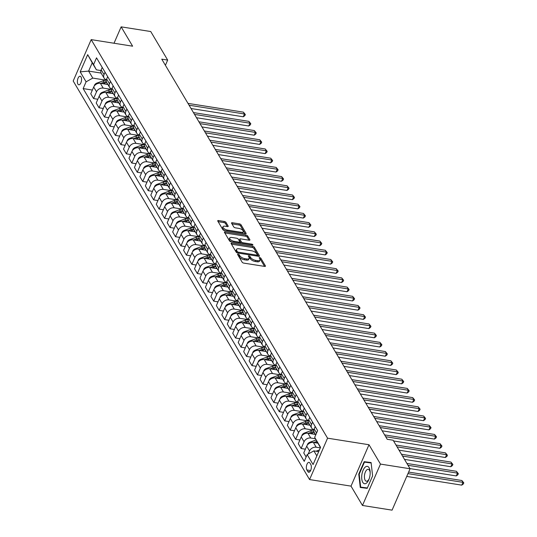 <?xml version="1.0" encoding="UTF-8"?>
<svg xmlns="http://www.w3.org/2000/svg" width="537" height="537" viewBox="0 0 537 537"><rect width="100%" height="100%" fill="white"/><g stroke="black" fill="none" stroke-linecap="round" stroke-linejoin="round"><path stroke-width="0.81" d="M238.119 254.135A0.926 0.403 23.5 0 0 237.562 254.27A0.926 0.403 23.5 0 0 237.602 254.511L242.16 262.197A1.329 0.571 23.5 0 0 243.751 263.103L264.667 266.412A1.329 0.571 23.5 0 0 265.453 266.224A1.329 0.571 23.5 0 0 265.399 265.875L260.841 258.196A0.926 0.403 23.5 0 0 259.727 257.559A0.926 0.403 23.5 0 0 259.176 257.693A0.926 0.403 23.5 0 0 259.217 257.935L259.807 258.928A4.249 1.833 23.5 0 1 259.982 260.036A4.249 1.833 23.5 0 1 257.458 260.653L255.713 260.378A4.249 1.833 23.5 0 1 250.625 257.478L250.034 256.485A0.926 0.403 23.5 0 0 248.92 255.847A0.926 0.403 23.5 0 0 248.369 255.981A0.926 0.403 23.5 0 0 248.409 256.223L249 257.216A4.249 1.833 23.5 0 1 249.175 258.324A4.249 1.833 23.5 0 1 246.651 258.941L244.912 258.666A4.249 1.833 23.5 0 1 239.817 255.766L239.227 254.773A0.926 0.403 23.5 0 0 238.119 254.135M77.905 84.101A4.33 2.007 -81 0 0 78.785 84.799A4.33 2.007 -81 0 0 81.208 81.906A4.33 2.007 -81 0 0 81.02 76.945A4.33 2.007 -81 0 0 80.141 76.247A4.33 2.007 -81 0 0 77.717 79.147A4.33 2.007 -81 0 0 77.905 84.101M225.97 222.385A1.329 0.571 23.5 0 0 224.379 221.479L218.512 220.546A1.329 0.571 23.5 0 0 217.72 220.741A1.329 0.571 23.5 0 0 217.78 221.083L222.842 229.621A1.329 0.571 23.5 0 0 224.432 230.527L245.342 233.837A1.329 0.571 23.5 0 0 246.134 233.642A1.329 0.571 23.5 0 0 246.08 233.3L241.019 224.768A1.329 0.571 23.5 0 0 239.428 223.862L232.34 222.734A1.329 0.571 23.5 0 0 231.548 222.929A1.329 0.571 23.5 0 0 231.608 223.278L233.77 226.929A1.329 0.571 23.5 0 0 235.36 227.836L238.878 228.393A3.551 1.537 23.5 0 1 242.16 229.802A3.551 1.537 23.5 0 1 243.281 231.742A3.551 1.537 23.5 0 1 241.173 232.259L227.399 230.078A3.551 1.537 23.5 0 1 224.117 228.668A3.551 1.537 23.5 0 1 222.996 226.728A3.551 1.537 23.5 0 1 225.11 226.211L227.399 226.574A1.329 0.571 23.5 0 0 228.191 226.379A1.329 0.571 23.5 0 0 228.138 226.037L225.97 222.385L225.486 223.499A1.329 0.571 23.5 0 0 223.895 222.593L218.129 221.68M132.619 46.189L121.147 26.85L150.743 31.535L167.672 60.084L161.758 59.151L387.217 439.286L393.131 440.219L410.067 468.767L380.471 464.082L369 444.743L327.57 438.179L91.189 39.624L132.619 46.189M231.85 243.033A1.329 0.571 23.5 0 0 231.058 243.227A1.329 0.571 23.5 0 0 231.118 243.576L236.179 252.108A1.329 0.571 23.5 0 0 237.77 253.014L258.68 256.33A1.329 0.571 23.5 0 0 259.472 256.136A1.329 0.571 23.5 0 0 259.418 255.787L254.357 247.255A1.329 0.571 23.5 0 0 252.766 246.349L231.85 243.033L231.407 244.06M229.507 240.865L224.446 232.333A1.329 0.571 23.5 0 1 224.392 231.984A1.329 0.571 23.5 0 1 225.178 231.789L246.094 235.105A1.329 0.571 23.5 0 1 247.685 236.012L249.853 239.663A1.329 0.571 23.5 0 1 249.906 240.005A1.329 0.571 23.5 0 1 249.121 240.2L240.636 238.858A1.329 0.571 23.5 0 0 239.851 239.052A1.329 0.571 23.5 0 0 239.905 239.395L241.341 241.818A1.329 0.571 23.5 0 0 242.932 242.731L251.759 244.127A0.926 0.403 23.5 0 1 252.618 244.496A0.926 0.403 23.5 0 1 252.914 245A0.926 0.403 23.5 0 1 252.363 245.141L231.098 241.771A1.329 0.571 23.5 0 1 229.507 240.865M310.842 464.633L309.883 463.015A4.195 1.94 -81 0 0 309.03 462.344A4.195 1.94 -81 0 0 306.681 465.143A4.195 1.94 -81 0 0 306.862 469.949L307.829 471.567A4.195 1.94 -81 0 0 308.674 472.245A4.195 1.94 -81 0 0 311.024 469.439A4.195 1.94 -81 0 0 310.842 464.633M327.57 438.179L309.574 479.561L73.193 81.006L91.189 39.624M320.441 447.61L314.669 437.366L317.615 430.6L96.526 57.828L93.579 64.594L96.371 69.817L92.223 62.822L88.618 71.099L92.773 78.093L105.896 80.174M314.669 437.366L320.569 447.314L313.078 464.539L307.184 454.591L313.863 450.865L318.689 451.63M92.371 90.048L83.148 88.585L304.237 461.357L307.184 454.591M83.148 88.585L86.095 81.819L80.194 71.871L87.685 54.653L93.579 64.594M369 444.743L351.01 486.126L362.475 505.465L380.471 464.082M362.475 505.465L392.07 510.15L410.067 468.767M121.147 26.85L114.019 43.242M351.01 486.126L309.574 479.561M165.403 65.299L167.672 60.084M313.863 450.865L316.843 455.886M101.131 73.079L88.618 71.099L80.194 71.871M97.835 99.258L93.586 98.58L90.746 93.794L93.686 87.028A5.41 4.189 -30.7 0 1 100.365 83.302L107.89 84.497M93.586 98.58L96.526 91.814A5.41 4.189 -30.7 0 1 103.205 88.095L111.354 89.384M103.299 108.467L99.043 107.789L96.204 103.003L99.15 96.237A5.41 4.189 -30.7 0 1 105.829 92.512L113.354 93.706M99.043 107.789L101.99 101.023A5.41 4.189 -30.7 0 1 108.669 97.304L116.818 98.593M108.756 117.67L104.507 116.999L101.668 112.213L104.608 105.447A5.41 4.189 -30.7 0 1 111.287 101.721L118.811 102.916M104.507 116.999L107.447 110.233A5.41 4.189 -30.7 0 1 114.126 106.507L122.282 107.803M114.22 126.88L109.971 126.208L107.132 121.422L110.072 114.656A5.41 4.189 -30.7 0 1 116.751 110.931L124.275 112.119M109.971 126.208L112.911 119.442A5.41 4.189 -30.7 0 1 119.59 115.717L127.739 117.012M119.684 136.089L115.428 135.418L112.589 130.625L115.536 123.859A5.41 4.189 -30.7 0 1 122.214 120.14L129.739 121.328M115.428 135.418L118.375 128.652A5.41 4.189 -30.7 0 1 125.054 124.926L133.203 126.222M125.141 145.299L120.892 144.628L118.053 139.835L120.993 133.069A5.41 4.189 -30.7 0 1 127.672 129.35L135.196 130.538M120.892 144.628L123.832 137.861A5.41 4.189 -30.7 0 1 130.511 134.136L138.667 135.425M130.605 154.508L126.356 153.837L123.517 149.044L126.457 142.278A5.41 4.189 -30.7 0 1 133.136 138.559L140.66 139.748M126.356 153.837L129.296 147.071A5.41 4.189 -30.7 0 1 135.975 143.345L144.124 144.634M136.069 163.718L131.813 163.047L128.974 158.254L131.921 151.488A5.41 4.189 -30.7 0 1 138.6 147.762L146.118 148.957M131.813 163.047L134.76 156.28A5.41 4.189 -30.7 0 1 141.439 152.555L149.588 153.844M141.526 172.927L137.277 172.249L134.438 167.463L137.378 160.697A5.41 4.189 -30.7 0 1 144.057 156.972L151.582 158.167M137.277 172.249L140.217 165.483A5.41 4.189 -30.7 0 1 146.896 161.765L155.052 163.053M146.99 182.137L142.741 181.459L139.902 176.673L142.842 169.907A5.41 4.189 -30.7 0 1 149.521 166.181L157.046 167.376M142.741 181.459L145.681 174.693A5.41 4.189 -30.7 0 1 152.36 170.974L160.509 172.263M152.454 191.34L148.199 190.669L145.359 185.883L148.299 179.116A5.41 4.189 -30.7 0 1 154.985 175.391L162.503 176.586M148.199 190.669L151.145 183.902A5.41 4.189 -30.7 0 1 157.824 180.177L165.973 181.472M157.912 200.549L153.663 199.878L150.823 195.092L153.763 188.326A5.41 4.189 -30.7 0 1 160.442 184.6L167.967 185.789M153.663 199.878L156.603 193.112A5.41 4.189 -30.7 0 1 163.282 189.386L171.437 190.682M163.376 209.759L159.127 209.088L156.287 204.302L159.227 197.535A5.41 4.189 -30.7 0 1 165.906 193.81L173.431 194.998M159.127 209.088L162.067 202.321A5.41 4.189 -30.7 0 1 168.746 198.596L176.895 199.892M168.84 218.968L164.584 218.297L161.744 213.504L164.684 206.738A5.41 4.189 -30.7 0 1 171.37 203.02L178.888 204.208M164.584 218.297L167.531 211.531A5.41 4.189 -30.7 0 1 174.21 207.806L182.358 209.094M174.297 228.178L170.048 227.507L167.208 222.714L170.148 215.948A5.41 4.189 -30.7 0 1 176.827 212.229L184.352 213.417M170.048 227.507L172.988 220.741A5.41 4.189 -30.7 0 1 179.667 217.015L187.822 218.304M179.761 237.388L175.512 236.716L172.672 231.924L175.612 225.157A5.41 4.189 -30.7 0 1 182.291 221.432L189.816 222.627M175.512 236.716L178.452 229.95A5.41 4.189 -30.7 0 1 185.131 226.225L193.28 227.513M185.225 246.597L180.969 245.919L178.13 241.133L181.07 234.367A5.41 4.189 -30.7 0 1 187.755 230.642L195.273 231.836M180.969 245.919L183.916 239.153A5.41 4.189 -30.7 0 1 190.595 235.434L198.744 236.723M190.682 255.807L186.433 255.129L183.594 250.343L186.534 243.576A5.41 4.189 -30.7 0 1 193.213 239.851L200.737 241.046M186.433 255.129L189.373 248.363A5.41 4.189 -30.7 0 1 196.052 244.644L204.208 245.933M196.146 265.016L191.897 264.338L189.051 259.552L191.998 252.786A5.41 4.189 -30.7 0 1 198.677 249.061L206.201 250.255M191.897 264.338L194.837 257.572A5.41 4.189 -30.7 0 1 201.516 253.847L209.665 255.142M201.61 274.219L197.354 273.548L194.515 268.762L197.455 261.996A5.41 4.189 -30.7 0 1 204.141 258.27L211.659 259.465M197.354 273.548L200.301 266.782A5.41 4.189 -30.7 0 1 206.98 263.056L215.129 264.352M207.067 283.429L202.818 282.757L199.979 277.971L202.919 271.205A5.41 4.189 -30.7 0 1 209.598 267.48L217.123 268.668M202.818 282.757L205.758 275.991A5.41 4.189 -30.7 0 1 212.437 272.266L220.593 273.561M212.531 292.638L208.282 291.967L205.436 287.174L208.383 280.408A5.41 4.189 -30.7 0 1 215.062 276.689L222.587 277.877M208.282 291.967L211.222 285.201A5.41 4.189 -30.7 0 1 217.901 281.475L226.05 282.764M217.995 301.848L213.739 301.176L210.9 296.384L213.84 289.618A5.41 4.189 -30.7 0 1 220.526 285.899L228.044 287.087M213.739 301.176L216.686 294.41A5.41 4.189 -30.7 0 1 223.365 290.685L231.514 291.974M223.452 311.057L219.203 310.386L216.364 305.593L219.304 298.827A5.41 4.189 -30.7 0 1 225.983 295.108L233.508 296.296M219.203 310.386L222.143 303.62A5.41 4.189 -30.7 0 1 228.822 299.894L236.978 301.183M228.916 320.267L224.667 319.596L221.821 314.803L224.768 308.037A5.41 4.189 -30.7 0 1 231.447 304.311L238.972 305.506M224.667 319.596L227.607 312.829A5.41 4.189 -30.7 0 1 234.286 309.104L242.435 310.393M234.374 329.476L230.125 328.798L227.285 324.012L230.225 317.246A5.41 4.189 -30.7 0 1 236.911 313.521L244.429 314.716M230.125 328.798L233.071 322.032A5.41 4.189 -30.7 0 1 239.75 318.313L247.899 319.602M239.838 338.686L235.589 338.008L232.749 333.222L235.689 326.456A5.41 4.189 -30.7 0 1 242.368 322.73L249.893 323.925M235.589 338.008L238.529 331.242A5.41 4.189 -30.7 0 1 245.208 327.523L253.363 328.812M245.302 347.889L241.053 347.217L238.206 342.431L241.153 335.665A5.41 4.189 -30.7 0 1 247.832 331.94L255.357 333.135M241.053 347.217L243.993 340.451A5.41 4.189 -30.7 0 1 250.672 336.726L258.821 338.021M250.759 357.098L246.51 356.427L243.67 351.641L246.611 344.875A5.41 4.189 -30.7 0 1 253.296 341.149L260.814 342.338M246.51 356.427L249.45 349.661A5.41 4.189 -30.7 0 1 256.136 345.935L264.285 347.231M256.223 366.308L251.974 365.637L249.134 360.851L252.075 354.084A5.41 4.189 -30.7 0 1 258.753 350.359L266.278 351.547M251.974 365.637L254.914 358.87A5.41 4.189 -30.7 0 1 261.593 355.145L269.749 356.44M261.687 375.517L257.438 374.846L254.592 370.053L257.538 363.287A5.41 4.189 -30.7 0 1 264.217 359.568L271.742 360.757M257.438 374.846L260.378 368.08A5.41 4.189 -30.7 0 1 267.057 364.354L275.206 365.643M267.144 384.727L262.895 384.056L260.056 379.263L262.996 372.497A5.41 4.189 -30.7 0 1 269.681 368.778L277.199 369.966M262.895 384.056L265.835 377.289A5.41 4.189 -30.7 0 1 272.521 373.564L280.67 374.853M272.608 393.936L268.359 393.265L265.52 388.473L268.46 381.706A5.41 4.189 -30.7 0 1 275.139 377.981L282.663 379.176M268.359 393.265L271.299 386.499A5.41 4.189 -30.7 0 1 277.978 382.774L286.134 384.062M278.072 403.146L273.823 402.468L270.977 397.682L273.924 390.916A5.41 4.189 -30.7 0 1 280.603 387.19L288.127 388.385M273.823 402.468L276.763 395.702A5.41 4.189 -30.7 0 1 283.442 391.983L291.591 393.272M283.529 412.356L279.28 411.678L276.441 406.892L279.381 400.125A5.41 4.189 -30.7 0 1 286.067 396.4L293.585 397.595M279.28 411.678L282.22 404.911A5.41 4.189 -30.7 0 1 288.906 401.193L297.055 402.482M288.993 421.565L284.744 420.887L281.905 416.101L284.845 409.335A5.41 4.189 -30.7 0 1 291.524 405.61L299.049 406.804M284.744 420.887L287.684 414.121A5.41 4.189 -30.7 0 1 294.363 410.396L302.519 411.691M294.457 430.768L290.202 430.097L287.362 425.311L290.309 418.545A5.41 4.189 -30.7 0 1 296.988 414.819L304.513 416.014M290.202 430.097L293.148 423.331A5.41 4.189 -30.7 0 1 299.827 419.605L307.976 420.901M299.915 439.978L295.665 439.306L292.826 434.52L295.766 427.754A5.41 4.189 -30.7 0 1 302.452 424.029L309.97 425.217M295.665 439.306L298.606 432.54A5.41 4.189 -30.7 0 1 305.291 428.815L313.44 430.11M305.378 449.187L301.129 448.516L298.29 443.723L301.23 436.957A5.41 4.189 -30.7 0 1 307.909 433.238L315.434 434.426M301.129 448.516L304.07 441.75A5.41 4.189 -30.7 0 1 310.748 438.024L315.42 438.763M306.144 456.974L303.747 452.933L306.694 446.166A5.41 4.189 -30.7 0 1 313.373 442.448L317.79 443.146M308.198 454.02L309.534 450.959A5.41 4.189 -30.7 0 1 316.212 447.234L320.32 447.885M100.922 70.542L96.371 69.817M310.393 433.627L311.97 433.057A10.344 8.008 -30.7 0 1 314.266 432.46A5.41 4.189 -30.7 0 1 314.179 428.949L315.219 426.559M313.93 429.667A5.41 4.189 -30.7 0 1 311.641 428.036A5.41 4.189 -30.7 0 1 311.561 424.525L312.594 422.142M304.935 424.425L306.506 423.847A10.344 8.008 -30.7 0 1 308.809 423.25A5.41 4.189 -30.7 0 1 308.721 419.739L309.755 417.35M308.473 420.458A5.41 4.189 -30.7 0 1 306.177 418.826A5.41 4.189 -30.7 0 1 306.097 415.316L307.137 412.933M306.177 418.826L303.338 414.04A5.41 4.189 -30.7 0 1 303.257 410.53L304.291 408.147M303.009 411.248A5.41 4.189 -30.7 0 1 300.72 409.617A5.41 4.189 -30.7 0 1 300.633 406.106L301.673 403.723M294.007 406.006L295.585 405.435A10.344 8.008 -30.7 0 1 297.881 404.838A5.41 4.189 -30.7 0 1 297.793 401.32L298.834 398.937M297.545 402.038A5.41 4.189 -30.7 0 1 295.256 400.407A5.41 4.189 -30.7 0 1 295.175 396.897L296.209 394.514M288.55 396.796L290.121 396.225A10.344 8.008 -30.7 0 1 292.423 395.628A5.41 4.189 -30.7 0 1 292.336 392.111L293.37 389.728M292.088 392.829A5.41 4.189 -30.7 0 1 289.792 391.198A5.41 4.189 -30.7 0 1 289.712 387.687L290.752 385.304M283.086 387.586L284.657 387.016A10.344 8.008 -30.7 0 1 286.959 386.418A5.41 4.189 -30.7 0 1 286.872 382.901L287.906 380.518M286.624 383.619A5.41 4.189 -30.7 0 1 284.335 381.988A5.41 4.189 -30.7 0 1 284.248 378.484L285.288 376.095M277.629 378.377L279.2 377.806A10.344 8.008 -30.7 0 1 281.495 377.209A5.41 4.189 -30.7 0 1 281.408 373.692L282.449 371.309M281.16 374.41A5.41 4.189 -30.7 0 1 278.871 372.785A5.41 4.189 -30.7 0 1 278.79 369.275L279.824 366.892M278.871 372.785L276.031 367.993A5.41 4.189 -30.7 0 1 275.951 364.482L276.985 362.099M275.703 365.2A5.41 4.189 -30.7 0 1 273.407 363.576A5.41 4.189 -30.7 0 1 273.326 360.065L274.367 357.682M266.701 359.958L268.272 359.387A10.344 8.008 -30.7 0 1 270.574 358.79A5.41 4.189 -30.7 0 1 270.487 355.272L271.521 352.89M270.239 355.991A5.41 4.189 -30.7 0 1 267.95 354.366A5.41 4.189 -30.7 0 1 267.862 350.856L268.903 348.473M261.244 350.748L262.815 350.178A10.344 8.008 -30.7 0 1 265.11 349.58A5.41 4.189 -30.7 0 1 265.023 346.07L266.063 343.68M264.775 346.788A5.41 4.189 -30.7 0 1 262.486 345.157A5.41 4.189 -30.7 0 1 262.405 341.646L263.439 339.263M262.486 345.157L259.646 340.371A5.41 4.189 -30.7 0 1 259.566 336.86L260.599 334.477M259.317 337.578A5.41 4.189 -30.7 0 1 257.022 335.947A5.41 4.189 -30.7 0 1 256.941 332.437L257.982 330.054M257.022 335.947L254.182 331.161A5.41 4.189 -30.7 0 1 254.102 327.651L255.135 325.268M253.853 328.369A5.41 4.189 -30.7 0 1 251.564 326.738A5.41 4.189 -30.7 0 1 251.477 323.227L252.518 320.844M244.859 323.126L246.429 322.556A10.344 8.008 -30.7 0 1 248.725 321.958A5.41 4.189 -30.7 0 1 248.638 318.441L249.678 316.058M248.389 319.159A5.41 4.189 -30.7 0 1 246.1 317.528A5.41 4.189 -30.7 0 1 246.02 314.017L247.054 311.635M239.395 313.917L240.965 313.346A10.344 8.008 -30.7 0 1 243.268 312.749A5.41 4.189 -30.7 0 1 243.18 309.231L244.214 306.849M242.932 309.95A5.41 4.189 -30.7 0 1 240.636 308.319A5.41 4.189 -30.7 0 1 240.556 304.815L241.596 302.425M233.931 304.707L235.501 304.137A10.344 8.008 -30.7 0 1 237.804 303.539A5.41 4.189 -30.7 0 1 237.716 300.022L238.75 297.639M237.468 300.74A5.41 4.189 -30.7 0 1 235.179 299.109A5.41 4.189 -30.7 0 1 235.099 295.605L236.132 293.222M235.179 299.109L232.34 294.323A5.41 4.189 -30.7 0 1 232.252 290.812L233.293 288.429M232.004 291.531A5.41 4.189 -30.7 0 1 229.715 289.906A5.41 4.189 -30.7 0 1 229.635 286.396L230.668 284.013M223.009 286.288L224.58 285.718A10.344 8.008 -30.7 0 1 226.882 285.12A5.41 4.189 -30.7 0 1 226.795 281.603L227.829 279.22M226.547 282.321A5.41 4.189 -30.7 0 1 224.251 280.697A5.41 4.189 -30.7 0 1 224.171 277.186L225.211 274.803M217.545 277.079L219.116 276.508A10.344 8.008 -30.7 0 1 221.419 275.911A5.41 4.189 -30.7 0 1 221.331 272.4L222.372 270.01M221.083 273.118A5.41 4.189 -30.7 0 1 218.794 271.487A5.41 4.189 -30.7 0 1 218.713 267.976L219.747 265.593M212.088 267.876L213.659 267.298A10.344 8.008 -30.7 0 1 215.955 266.701A5.41 4.189 -30.7 0 1 215.867 263.19L216.908 260.807M215.619 263.909A5.41 4.189 -30.7 0 1 213.33 262.278A5.41 4.189 -30.7 0 1 213.249 258.767L214.283 256.384M206.624 258.666L208.195 258.096A10.344 8.008 -30.7 0 1 210.497 257.498A5.41 4.189 -30.7 0 1 210.41 253.981L211.444 251.598M210.162 254.699A5.41 4.189 -30.7 0 1 207.873 253.068A5.41 4.189 -30.7 0 1 207.785 249.557L208.826 247.174M201.16 249.457L202.731 248.886A10.344 8.008 -30.7 0 1 205.033 248.289A5.41 4.189 -30.7 0 1 204.946 244.771L205.986 242.388M204.698 245.49A5.41 4.189 -30.7 0 1 202.409 243.858A5.41 4.189 -30.7 0 1 202.328 240.348L203.362 237.965M195.703 240.247L197.274 239.677A10.344 8.008 -30.7 0 1 199.569 239.079A5.41 4.189 -30.7 0 1 199.482 235.562L200.523 233.179M199.234 236.28A5.41 4.189 -30.7 0 1 196.945 234.649A5.41 4.189 -30.7 0 1 196.864 231.138L197.898 228.755M196.945 234.649L194.105 229.863A5.41 4.189 -30.7 0 1 194.025 226.352L195.059 223.969M193.776 227.07A5.41 4.189 -30.7 0 1 191.487 225.439A5.41 4.189 -30.7 0 1 191.4 221.935L192.441 219.546M191.487 225.439L188.641 220.653A5.41 4.189 -30.7 0 1 188.561 217.143L189.601 214.76M188.312 217.861A5.41 4.189 -30.7 0 1 186.024 216.236A5.41 4.189 -30.7 0 1 185.943 212.726L186.977 210.343M179.318 212.618L180.888 212.048A10.344 8.008 -30.7 0 1 183.184 211.45A5.41 4.189 -30.7 0 1 183.097 207.933L184.137 205.55M182.849 208.651A5.41 4.189 -30.7 0 1 180.56 207.027A5.41 4.189 -30.7 0 1 180.479 203.516L181.513 201.133M173.854 203.409L175.424 202.838A10.344 8.008 -30.7 0 1 177.727 202.241A5.41 4.189 -30.7 0 1 177.64 198.724L178.673 196.341M177.391 199.442A5.41 4.189 -30.7 0 1 175.102 197.817A5.41 4.189 -30.7 0 1 175.015 194.307L176.055 191.924M175.102 197.817L172.256 193.025A5.41 4.189 -30.7 0 1 172.176 189.521L173.216 187.131M171.927 190.239A5.41 4.189 -30.7 0 1 169.638 188.608A5.41 4.189 -30.7 0 1 169.558 185.097L170.591 182.714M162.933 184.997L164.503 184.419A10.344 8.008 -30.7 0 1 166.799 183.829A5.41 4.189 -30.7 0 1 166.712 180.311L167.752 177.928M166.463 181.029A5.41 4.189 -30.7 0 1 164.174 179.398A5.41 4.189 -30.7 0 1 164.094 175.888L165.127 173.505M157.469 175.787L159.039 175.216A10.344 8.008 -30.7 0 1 161.342 174.619A5.41 4.189 -30.7 0 1 161.254 171.102L162.288 168.719M161.006 171.82A5.41 4.189 -30.7 0 1 158.717 170.189A5.41 4.189 -30.7 0 1 158.63 166.678L159.67 164.295M152.005 166.577L153.582 166.007A10.344 8.008 -30.7 0 1 155.878 165.409A5.41 4.189 -30.7 0 1 155.79 161.892L156.831 159.509M155.542 162.61A5.41 4.189 -30.7 0 1 153.253 160.979A5.41 4.189 -30.7 0 1 153.173 157.469L154.206 155.086M146.547 157.368L148.118 156.797A10.344 8.008 -30.7 0 1 150.414 156.2A5.41 4.189 -30.7 0 1 150.326 152.683L151.367 150.3M150.078 153.401A5.41 4.189 -30.7 0 1 147.789 151.77A5.41 4.189 -30.7 0 1 147.709 148.266L148.742 145.876M147.789 151.77L144.95 146.984A5.41 4.189 -30.7 0 1 144.869 143.473L145.903 141.09M144.621 144.191A5.41 4.189 -30.7 0 1 142.332 142.56A5.41 4.189 -30.7 0 1 142.245 139.056L143.285 136.673M135.619 138.949L137.197 138.378A10.344 8.008 -30.7 0 1 139.492 137.781A5.41 4.189 -30.7 0 1 139.405 134.263L140.446 131.88M139.157 134.982A5.41 4.189 -30.7 0 1 136.868 133.357A5.41 4.189 -30.7 0 1 136.787 129.847L137.821 127.464M130.162 129.739L131.733 129.169A10.344 8.008 -30.7 0 1 134.028 128.571A5.41 4.189 -30.7 0 1 133.948 125.054L134.982 122.671M133.7 125.772A5.41 4.189 -30.7 0 1 131.404 124.148A5.41 4.189 -30.7 0 1 131.323 120.637L132.357 118.254M124.698 120.53L126.269 119.959A10.344 8.008 -30.7 0 1 128.571 119.362A5.41 4.189 -30.7 0 1 128.484 115.851L129.518 113.461M128.236 116.569A5.41 4.189 -30.7 0 1 125.947 114.938A5.41 4.189 -30.7 0 1 125.859 111.428L126.9 109.045M119.234 111.327L120.812 110.75A10.344 8.008 -30.7 0 1 123.107 110.152A5.41 4.189 -30.7 0 1 123.02 106.641L124.06 104.259M122.772 107.36A5.41 4.189 -30.7 0 1 120.483 105.729A5.41 4.189 -30.7 0 1 120.402 102.218L121.436 99.835M113.777 102.117L115.348 101.547A10.344 8.008 -30.7 0 1 117.643 100.949A5.41 4.189 -30.7 0 1 117.563 97.432L118.596 95.049M117.314 98.15A5.41 4.189 -30.7 0 1 115.019 96.519A5.41 4.189 -30.7 0 1 114.938 93.008L115.972 90.625M115.019 96.519L112.179 91.733A5.41 4.189 -30.7 0 1 112.099 88.222L113.132 85.839M111.85 88.941A5.41 4.189 -30.7 0 1 109.561 87.309A5.41 4.189 -30.7 0 1 109.474 83.799L110.515 81.416M102.849 83.698L104.426 83.128A10.344 8.008 -30.7 0 1 106.722 82.53A5.41 4.189 -30.7 0 1 106.635 79.013L107.675 76.63M106.386 79.731A5.41 4.189 -30.7 0 1 104.097 78.1A5.41 4.189 -30.7 0 1 104.017 74.589L105.051 72.206M104.097 78.1L101.258 73.314A5.41 4.189 -30.7 0 1 101.178 69.803L102.211 67.42M92.773 78.093L86.095 81.819M87.685 54.653L92.223 62.822M371.101 462.552L364.18 461.672L358.756 474.131L360.267 487.475L367.194 488.348L372.611 475.889L371.101 462.552M371.121 462.706L369.04 462.706M367.355 487.972L360.669 487.126L359.213 474.198L358.756 474.131M369.147 462.458L364.18 461.672M238.139 255.411A0.926 0.403 23.5 0 1 238.743 255.887L239.334 256.881A4.249 1.833 23.5 0 0 244.422 259.787L244.912 258.666M249.175 258.324L248.691 259.438A4.249 1.833 23.5 0 1 246.168 260.062L244.422 259.787M259.982 260.036L259.499 261.15A4.249 1.833 23.5 0 1 256.975 261.774L255.229 261.499A4.249 1.833 23.5 0 1 250.141 258.592L249.551 257.599A0.926 0.403 23.5 0 0 248.94 257.122M264.56 266.399L260.358 259.311A0.926 0.403 23.5 0 0 259.747 258.834M258.579 256.31L253.867 248.376A1.329 0.571 23.5 0 0 252.276 247.47L231.467 244.174M237.334 251.571A0.926 0.403 23.5 0 0 238.448 252.202L256.807 255.115A0.926 0.403 23.5 0 0 257.357 254.974A0.926 0.403 23.5 0 0 257.317 254.733L256.693 253.686A4.249 1.833 23.5 0 0 251.605 250.786L239.052 248.799A4.249 1.833 23.5 0 0 236.535 249.416A4.249 1.833 23.5 0 0 236.71 250.524L237.334 251.571L236.844 252.685L236.226 251.638L236.71 250.524M257.357 254.974L256.894 256.042A0.926 0.403 23.5 0 0 256.834 255.854M236.535 249.416L236.045 250.537A4.249 1.833 23.5 0 0 236.226 251.638M224.802 232.924L245.61 236.22L246.094 235.105M249.014 240.187L247.201 237.132A1.329 0.571 23.5 0 0 245.61 236.22M239.851 239.052L239.361 240.173A1.329 0.571 23.5 0 0 239.415 240.516L240.851 242.939A1.329 0.571 23.5 0 0 241.314 243.389M231.836 237.461A3.551 1.537 23.5 0 0 229.729 237.985A3.551 1.537 23.5 0 0 230.843 239.925A3.551 1.537 23.5 0 0 234.132 241.335L238.978 242.1A1.329 0.571 23.5 0 0 239.77 241.905A1.329 0.571 23.5 0 0 239.71 241.563L238.274 239.14A1.329 0.571 23.5 0 0 236.683 238.233L231.836 237.461M229.729 237.985L229.239 239.099A3.551 1.537 23.5 0 0 231.783 241.878M239.26 243.066A1.329 0.571 23.5 0 0 239.28 243.026L239.77 241.905M227.292 226.56L225.486 223.499M222.996 226.728L222.513 227.849A3.551 1.537 23.5 0 0 225.05 230.621M242.18 233.34A3.551 1.537 23.5 0 0 242.791 232.863L243.281 231.742M245.234 233.823L240.529 225.882A1.329 0.571 23.5 0 0 238.938 224.976L231.957 223.875M315.998 451.208L319.414 449.966M406.737 476.426L461.746 485.139L462.961 482.34L461.867 480.501L408.63 472.07M407.952 473.627L462.961 482.34L463.807 482.87L463.317 483.991L461.746 485.139M461.867 480.501L463.807 482.87M307.352 445.045L307.466 444.414A3.584 2.772 -30.7 0 1 309.936 442.213L316.071 439.984M409.959 468.593L456.282 475.93L457.497 473.131L456.403 471.291L406.912 463.451M315.857 442.837L317.313 442.313M316.83 441.414L313.796 442.515M407.999 465.29L457.497 473.131L458.343 473.661L457.86 474.782L456.282 475.93M456.403 471.291L458.343 473.661M313.736 434.158A10.344 8.008 -30.7 0 1 315.098 433.862M301.888 435.836L302.002 435.205A3.584 2.772 -30.7 0 1 304.472 433.01L310.614 430.775A10.344 8.008 -30.7 0 1 313.85 430.07M404.495 459.383L450.818 466.72L452.033 463.921L450.946 462.082L401.448 454.242M313.897 431.553A10.344 8.008 149.3 0 0 311.447 432.178L308.339 433.305M402.542 456.081L452.033 463.921L452.886 464.451L452.396 465.572L450.818 466.72M450.946 462.082L452.886 464.451M308.272 424.948A10.344 8.008 -30.7 0 1 309.634 424.653M296.431 426.626L296.545 425.995A3.584 2.772 -30.7 0 1 299.015 423.8L305.15 421.565A10.344 8.008 -30.7 0 1 308.386 420.86M399.038 450.174L445.361 457.511L446.576 454.718L445.482 452.872L395.984 445.032M308.433 422.344A10.344 8.008 149.3 0 0 305.983 422.968L302.875 424.096M397.078 446.878L446.576 454.718L447.422 455.248L446.932 456.363L445.361 457.511M445.482 452.872L447.422 455.248M302.808 415.739A10.344 8.008 -30.7 0 1 304.177 415.443M290.967 417.417L291.081 416.786A3.584 2.772 -30.7 0 1 293.551 414.591L299.693 412.356A10.344 8.008 -30.7 0 1 302.922 411.651M299.471 415.215L301.042 414.645A10.344 8.008 -30.7 0 1 303.345 414.047M393.574 440.964L439.897 448.301L441.112 445.509L440.018 443.663L384.606 434.889M302.975 413.134A10.344 8.008 149.3 0 0 300.519 413.758L297.411 414.886M385.7 436.729L441.112 445.509L441.958 446.039L441.474 447.153L439.897 448.301M440.018 443.663L441.958 446.039M361.884 474.533A8.787 4.068 -81 0 0 363.73 483.401A8.787 4.068 -81 0 0 368.973 479.319A8.787 4.068 -81 0 0 369.959 475.56A8.787 4.068 -81 0 0 370.147 471.936A8.787 4.068 -81 0 0 366.355 466.445A8.787 4.068 -81 0 0 361.884 474.533M370.168 472.6A6.014 2.786 -81 0 0 368.261 469.325A6.014 2.786 -81 0 0 364.556 474.923A6.014 2.786 -81 0 0 366.382 481.212A6.014 2.786 -81 0 0 369.208 478.689M367.295 488.113L360.669 487.126M359.213 474.198L364.462 462.122L371.148 462.968M297.35 406.536A10.344 8.008 -30.7 0 1 298.713 406.234M285.503 408.207L285.617 407.576A3.584 2.772 -30.7 0 1 288.087 405.381L294.229 403.146A10.344 8.008 -30.7 0 1 297.464 402.441M382.19 430.815L434.433 439.091L435.648 436.299L434.561 434.453L379.142 425.68M297.511 403.931A10.344 8.008 149.3 0 0 295.061 404.549L291.953 405.677M380.236 427.519L435.648 436.299L436.5 436.829L436.01 437.944L434.433 439.091M434.561 434.453L436.5 436.829M291.886 397.326A10.344 8.008 -30.7 0 1 293.249 397.024M280.046 398.998L280.16 398.367A3.584 2.772 -30.7 0 1 282.63 396.172L288.765 393.943A10.344 8.008 -30.7 0 1 292 393.232M376.732 421.612L428.976 429.882L430.191 427.09L429.097 425.25L373.685 416.47M292.047 394.722A10.344 8.008 149.3 0 0 289.597 395.339L286.49 396.467M374.772 418.31L430.191 427.09L431.036 427.62L430.546 428.734L428.976 429.882M429.097 425.25L431.036 427.62M286.422 388.117A10.344 8.008 -30.7 0 1 287.792 387.815M274.582 389.788L274.696 389.164A3.584 2.772 -30.7 0 1 277.166 386.962L283.308 384.734A10.344 8.008 -30.7 0 1 286.536 384.029M371.268 412.403L423.512 420.679L424.727 417.88L423.633 416.041L368.221 407.261M286.59 385.512A10.344 8.008 149.3 0 0 284.133 386.13L281.026 387.258M369.315 409.1L424.727 417.88L425.572 418.41L425.089 419.531L423.512 420.679M423.633 416.041L425.572 418.41M280.965 378.907A10.344 8.008 -30.7 0 1 282.328 378.612M269.118 380.579L269.232 379.954A3.584 2.772 -30.7 0 1 271.702 377.753L277.844 375.524A10.344 8.008 -30.7 0 1 281.079 374.819M365.804 403.193L418.048 411.47L419.269 408.67L418.175 406.831L362.757 398.051M281.126 376.303A10.344 8.008 149.3 0 0 278.676 376.92L275.568 378.055M363.851 399.89L419.269 408.67L420.115 409.201L419.625 410.322L418.048 411.47M418.175 406.831L420.115 409.201M275.501 369.698A10.344 8.008 -30.7 0 1 276.864 369.402M263.66 371.369L263.774 370.745A3.584 2.772 -30.7 0 1 266.245 368.543L272.38 366.315A10.344 8.008 -30.7 0 1 275.615 365.61M272.165 369.167L273.736 368.597A10.344 8.008 -30.7 0 1 276.038 367.999M360.347 393.983L412.591 402.26L413.805 399.461L412.711 397.622L357.3 388.842M275.662 367.093A10.344 8.008 149.3 0 0 273.212 367.711L270.104 368.845M358.387 390.688L413.805 399.461L414.651 399.991L414.161 401.112L412.591 402.26M412.711 397.622L414.651 399.991M270.037 360.488A10.344 8.008 -30.7 0 1 271.407 360.193M258.196 362.166L258.31 361.535A3.584 2.772 -30.7 0 1 260.781 359.334L266.923 357.105A10.344 8.008 -30.7 0 1 270.151 356.4M354.883 384.774L407.127 393.05L408.342 390.251L407.247 388.412L351.836 379.632M270.205 357.884A10.344 8.008 149.3 0 0 267.748 358.508L264.64 359.636M352.93 381.478L408.342 390.251L409.187 390.782L408.704 391.903L407.127 393.05M407.247 388.412L409.187 390.782M264.58 351.279A10.344 8.008 -30.7 0 1 265.943 350.983M252.732 352.957L252.846 352.326A3.584 2.772 -30.7 0 1 255.317 350.131L261.459 347.895A10.344 8.008 -30.7 0 1 264.694 347.191M349.419 375.564L401.663 383.841L402.884 381.042L401.79 379.203L346.372 370.423M264.741 348.674A10.344 8.008 149.3 0 0 262.291 349.298L259.183 350.426M347.466 372.269L402.884 381.042L403.73 381.572L403.24 382.693L401.663 383.841M401.79 379.203L403.73 381.572M259.116 342.069A10.344 8.008 -30.7 0 1 260.479 341.774M247.275 343.747L247.389 343.116A3.584 2.772 -30.7 0 1 249.859 340.921L255.995 338.686A10.344 8.008 -30.7 0 1 259.23 337.981M255.78 341.545L257.351 340.968A10.344 8.008 -30.7 0 1 259.653 340.377M343.962 366.355L396.205 374.631L397.42 371.839L396.326 369.993L340.914 361.22M259.277 339.465A10.344 8.008 149.3 0 0 256.827 340.089L253.719 341.217M342.002 363.059L397.42 371.839L398.266 372.369L397.783 373.483L396.205 374.631M396.326 369.993L398.266 372.369M253.652 332.859A10.344 8.008 -30.7 0 1 255.021 332.564M241.811 334.538L241.925 333.907A3.584 2.772 -30.7 0 1 244.395 331.712L250.537 329.476A10.344 8.008 -30.7 0 1 253.766 328.772M250.316 332.336L251.887 331.765A10.344 8.008 -30.7 0 1 254.189 331.168M338.498 357.145L390.741 365.422L391.956 362.629L390.862 360.783L335.45 352.01M253.82 330.255A10.344 8.008 149.3 0 0 251.363 330.879L248.255 332.007M336.545 353.849L391.956 362.629L392.802 363.16L392.319 364.274L390.741 365.422M390.862 360.783L392.802 363.16M248.195 323.657A10.344 8.008 -30.7 0 1 249.557 323.355M236.347 325.328L236.461 324.697A3.584 2.772 -30.7 0 1 238.931 322.502L245.073 320.267A10.344 8.008 -30.7 0 1 248.309 319.562M333.034 347.942L385.277 356.212L386.499 353.42L385.405 351.574L329.987 342.801M248.356 321.052A10.344 8.008 149.3 0 0 245.906 321.67L242.798 322.797M331.081 344.64L386.499 353.42L387.345 353.95L386.855 355.064L385.277 356.212M385.405 351.574L387.345 353.95M242.731 314.447A10.344 8.008 -30.7 0 1 244.093 314.145M230.89 316.118L231.004 315.488A3.584 2.772 -30.7 0 1 233.474 313.293L239.609 311.064A10.344 8.008 -30.7 0 1 242.845 310.359M327.577 338.733L379.82 347.003L381.035 344.21L379.941 342.371L324.529 333.591M242.899 311.843A10.344 8.008 149.3 0 0 240.442 312.46L237.334 313.588M325.617 335.43L381.035 344.21L381.881 344.741L381.398 345.862L379.82 347.003M379.941 342.371L381.881 344.741M237.267 305.238A10.344 8.008 -30.7 0 1 238.636 304.942M225.426 306.909L225.54 306.285A3.584 2.772 -30.7 0 1 228.01 304.083L234.152 301.854A10.344 8.008 -30.7 0 1 237.381 301.15M322.113 329.523L374.356 337.8L375.571 335.001L374.477 333.162L319.065 324.382M237.435 302.633A10.344 8.008 149.3 0 0 234.978 303.251L231.87 304.378M320.159 326.221L375.571 335.001L376.417 335.531L375.934 336.652L374.356 337.8M374.477 333.162L376.417 335.531M231.809 296.028A10.344 8.008 -30.7 0 1 233.172 295.733M219.962 297.699L220.076 297.075A3.584 2.772 -30.7 0 1 222.546 294.873L228.688 292.645A10.344 8.008 -30.7 0 1 231.924 291.94M228.473 295.498L230.044 294.927A10.344 8.008 -30.7 0 1 232.34 294.33M316.649 320.314L368.892 328.59L370.114 325.791L369.02 323.952L313.601 315.172M231.971 293.424A10.344 8.008 149.3 0 0 229.521 294.041L226.413 295.175M314.695 317.018L370.114 325.791L370.96 326.321L370.47 327.442L368.892 328.59M369.02 323.952L370.96 326.321M226.345 286.818A10.344 8.008 -30.7 0 1 227.708 286.523M214.505 288.497L214.619 287.866A3.584 2.772 -30.7 0 1 217.089 285.664L223.224 283.435A10.344 8.008 -30.7 0 1 226.46 282.731M311.192 311.104L363.435 319.381L364.65 316.582L363.556 314.742L308.144 305.962M226.513 284.214A10.344 8.008 149.3 0 0 224.057 284.832L220.949 285.966M309.231 307.808L364.65 316.582L365.496 317.112L365.012 318.233L363.435 319.381M363.556 314.742L365.496 317.112M220.882 277.609A10.344 8.008 -30.7 0 1 222.251 277.314M209.041 279.287L209.155 278.656A3.584 2.772 -30.7 0 1 211.625 276.461L217.767 274.226A10.344 8.008 -30.7 0 1 220.996 273.521M305.728 301.895L357.971 310.171L359.186 307.372L358.092 305.533L302.68 296.753M221.049 275.004A10.344 8.008 149.3 0 0 218.593 275.629L215.485 276.756M303.774 298.599L359.186 307.372L360.032 307.902L359.548 309.023L357.971 310.171M358.092 305.533L360.032 307.902M215.424 268.399A10.344 8.008 -30.7 0 1 216.787 268.104M203.583 270.077L203.691 269.446A3.584 2.772 -30.7 0 1 206.161 267.251L212.303 265.016A10.344 8.008 -30.7 0 1 215.538 264.311M300.27 292.685L352.507 300.962L353.729 298.169L352.634 296.323L297.216 287.543M215.585 265.795A10.344 8.008 149.3 0 0 213.135 266.419L210.027 267.547M298.31 289.389L353.729 298.169L354.574 298.7L354.084 299.814L352.507 300.962M352.634 296.323L354.574 298.7M209.96 259.19A10.344 8.008 -30.7 0 1 211.323 258.894M198.119 260.868L198.234 260.237A3.584 2.772 -30.7 0 1 200.704 258.042L206.839 255.807A10.344 8.008 -30.7 0 1 210.074 255.102M294.806 283.476L347.05 291.752L348.265 288.96L347.171 287.114L291.759 278.341M210.128 256.585A10.344 8.008 149.3 0 0 207.671 257.21L204.563 258.337M292.846 280.18L348.265 288.96L349.11 289.49L348.627 290.604L347.05 291.752M347.171 287.114L349.11 289.49M204.496 249.987A10.344 8.008 -30.7 0 1 205.866 249.685M192.655 251.658L192.77 251.027A3.584 2.772 -30.7 0 1 195.24 248.832L201.382 246.597A10.344 8.008 -30.7 0 1 204.61 245.892M289.342 274.266L341.586 282.543L342.801 279.75L341.713 277.904L286.295 269.131M204.664 247.382A10.344 8.008 149.3 0 0 202.207 248L199.099 249.128M287.389 270.97L342.801 279.75L343.646 280.28L343.163 281.395L341.586 282.543M341.713 277.904L343.646 280.28M199.039 240.777A10.344 8.008 -30.7 0 1 200.402 240.475M187.198 242.449L187.306 241.818A3.584 2.772 -30.7 0 1 189.776 239.623L195.918 237.394A10.344 8.008 -30.7 0 1 199.153 236.683M283.885 265.063L336.122 273.333L337.343 270.541L336.249 268.701L280.831 259.921M199.2 238.173A10.344 8.008 149.3 0 0 196.75 238.79L193.642 239.918M281.925 261.761L337.343 270.541L338.189 271.071L337.699 272.185L336.122 273.333M336.249 268.701L338.189 271.071M193.575 231.568A10.344 8.008 -30.7 0 1 194.938 231.266M181.734 233.239L181.848 232.615A3.584 2.772 -30.7 0 1 184.319 230.413L190.454 228.185A10.344 8.008 -30.7 0 1 193.689 227.48M190.239 231.038L191.81 230.467A10.344 8.008 -30.7 0 1 194.112 229.87M278.421 255.854L330.664 264.13L331.879 261.331L330.785 259.492L275.374 250.712M193.743 228.963A10.344 8.008 149.3 0 0 191.286 229.581L188.178 230.709M276.461 252.551L331.879 261.331L332.725 261.861L332.242 262.982L330.664 264.13M330.785 259.492L332.725 261.861M188.111 222.358A10.344 8.008 -30.7 0 1 189.48 222.063M176.27 224.03L176.384 223.405A3.584 2.772 -30.7 0 1 178.855 221.204L184.997 218.975A10.344 8.008 -30.7 0 1 188.225 218.27M184.775 221.828L186.352 221.257A10.344 8.008 -30.7 0 1 188.648 220.66M272.957 246.644L325.2 254.921L326.415 252.122L325.328 250.282L269.91 241.502M188.279 219.754A10.344 8.008 149.3 0 0 185.822 220.371L182.714 221.506M271.004 243.342L326.415 252.122L327.261 252.652L326.778 253.773L325.2 254.921M325.328 250.282L327.261 252.652M182.654 213.149A10.344 8.008 -30.7 0 1 184.016 212.853M170.813 214.82L170.92 214.196A3.584 2.772 -30.7 0 1 173.391 211.994L179.533 209.766A10.344 8.008 -30.7 0 1 182.768 209.061M267.5 237.435L319.737 245.711L320.958 242.912L319.864 241.073L264.446 232.293M182.815 210.544A10.344 8.008 149.3 0 0 180.365 211.162L177.257 212.296M265.54 234.139L320.958 242.912L321.804 243.442L321.314 244.563L319.737 245.711M319.864 241.073L321.804 243.442M177.19 203.939A10.344 8.008 -30.7 0 1 178.553 203.644M165.349 205.617L165.463 204.986A3.584 2.772 -30.7 0 1 167.933 202.785L174.069 200.556A10.344 8.008 -30.7 0 1 177.304 199.851M262.036 228.225L314.279 236.502L315.494 233.702L314.4 231.863L258.988 223.083M177.358 201.335A10.344 8.008 149.3 0 0 174.901 201.959L171.793 203.087M260.076 224.929L315.494 233.702L316.34 234.233L315.857 235.354L314.279 236.502M314.4 231.863L316.34 234.233M171.726 194.73A10.344 8.008 -30.7 0 1 173.095 194.434M159.885 196.408L159.999 195.777A3.584 2.772 -30.7 0 1 162.469 193.582L168.611 191.347A10.344 8.008 -30.7 0 1 171.847 190.642M168.39 194.199L169.967 193.629A10.344 8.008 -30.7 0 1 172.263 193.031M256.572 219.015L308.815 227.292L310.03 224.493L308.943 222.654L253.524 213.874M171.894 192.125A10.344 8.008 149.3 0 0 169.437 192.749L166.336 193.877M254.619 215.72L310.03 224.493L310.876 225.023L310.393 226.144L308.815 227.292M308.943 222.654L310.876 225.023M166.269 185.52A10.344 8.008 -30.7 0 1 167.631 185.225M154.428 187.198L154.542 186.567A3.584 2.772 -30.7 0 1 157.005 184.372L163.147 182.137A10.344 8.008 -30.7 0 1 166.383 181.432M251.115 209.806L303.351 218.082L304.573 215.29L303.479 213.444L248.06 204.671M166.43 182.916A10.344 8.008 149.3 0 0 163.98 183.54L160.872 184.668M249.155 206.51L304.573 215.29L305.419 215.82L304.929 216.935L303.351 218.082M303.479 213.444L305.419 215.82M160.805 176.311A10.344 8.008 -30.7 0 1 162.167 176.015M148.964 177.989L149.078 177.358A3.584 2.772 -30.7 0 1 151.548 175.163L157.683 172.927A10.344 8.008 -30.7 0 1 160.919 172.223M245.651 200.596L297.894 208.873L299.109 206.08L298.015 204.235L242.603 195.461M160.972 173.713A10.344 8.008 149.3 0 0 158.516 174.33L155.408 175.458M243.691 197.301L299.109 206.08L299.955 206.611L299.471 207.725L297.894 208.873M298.015 204.235L299.955 206.611M155.341 167.108A10.344 8.008 -30.7 0 1 156.71 166.806M143.5 168.779L143.614 168.148A3.584 2.772 -30.7 0 1 146.084 165.953L152.226 163.718A10.344 8.008 -30.7 0 1 155.462 163.013M240.187 191.394L292.43 199.663L293.645 196.871L292.558 195.025L237.139 186.252M155.508 164.503A10.344 8.008 149.3 0 0 153.052 165.121L149.951 166.248M238.233 188.091L293.645 196.871L294.491 197.401L294.007 198.515L292.43 199.663M292.558 195.025L294.491 197.401M149.883 157.898A10.344 8.008 -30.7 0 1 151.246 157.596M138.043 159.57L138.157 158.945A3.584 2.772 -30.7 0 1 140.62 156.744L146.762 154.515A10.344 8.008 -30.7 0 1 149.998 153.81M234.729 182.184L286.973 190.46L288.188 187.661L287.094 185.822L231.675 177.042M150.045 155.294A10.344 8.008 149.3 0 0 147.594 155.911L144.487 157.039M232.769 178.881L288.188 187.661L289.034 188.192L288.544 189.313L286.973 190.46M287.094 185.822L289.034 188.192M144.419 148.689A10.344 8.008 -30.7 0 1 145.782 148.393M132.579 150.36L132.693 149.736A3.584 2.772 -30.7 0 1 135.163 147.534L141.298 145.305A10.344 8.008 -30.7 0 1 144.534 144.601M141.083 148.158L142.654 147.588A10.344 8.008 -30.7 0 1 144.956 146.99M229.265 172.974L281.509 181.251L282.724 178.452L281.63 176.613L226.218 167.833M144.587 146.084A10.344 8.008 149.3 0 0 142.13 146.702L139.023 147.829M227.305 169.672L282.724 178.452L283.57 178.982L283.086 180.103L281.509 181.251M281.63 176.613L283.57 178.982M138.955 139.479A10.344 8.008 -30.7 0 1 140.325 139.184M127.115 141.15L127.229 140.526A3.584 2.772 -30.7 0 1 129.699 138.324L135.841 136.096A10.344 8.008 -30.7 0 1 139.076 135.391M223.801 163.765L276.045 172.041L277.26 169.242L276.172 167.403L220.754 158.623M139.123 136.875A10.344 8.008 149.3 0 0 136.666 137.492L133.565 138.627M221.848 160.469L277.26 169.242L278.106 169.773L277.622 170.894L276.045 172.041M276.172 167.403L278.106 169.773M133.498 130.269A10.344 8.008 -30.7 0 1 134.861 129.974M121.657 131.948L121.771 131.317A3.584 2.772 -30.7 0 1 124.235 129.115L130.377 126.886A10.344 8.008 -30.7 0 1 133.612 126.182M218.344 154.555L270.588 162.832L271.803 160.033L270.708 158.193L215.29 149.414M133.659 127.665A10.344 8.008 149.3 0 0 131.209 128.283L128.101 129.417M216.384 151.259L271.803 160.033L272.648 160.563L272.158 161.684L270.588 162.832M270.708 158.193L272.648 160.563M128.034 121.06A10.344 8.008 -30.7 0 1 129.397 120.765M116.193 122.738L116.307 122.107A3.584 2.772 -30.7 0 1 118.778 119.912L124.913 117.677A10.344 8.008 -30.7 0 1 128.148 116.972M212.88 145.346L265.124 153.622L266.339 150.823L265.244 148.984L209.833 140.204M128.202 118.455A10.344 8.008 149.3 0 0 125.745 119.08L122.637 120.207M210.92 142.05L266.339 150.823L267.184 151.353L266.701 152.474L265.124 153.622M265.244 148.984L267.184 151.353M122.57 111.85A10.344 8.008 -30.7 0 1 123.94 111.555M110.729 113.529L110.844 112.898A3.584 2.772 -30.7 0 1 113.314 110.703L119.456 108.467A10.344 8.008 -30.7 0 1 122.691 107.762M207.416 136.136L259.66 144.413L260.875 141.62L259.787 139.774L204.369 130.994M122.738 109.246A10.344 8.008 149.3 0 0 120.281 109.87L117.18 110.998M205.463 132.84L260.875 141.62L261.72 142.151L261.237 143.265L259.66 144.413M259.787 139.774L261.72 142.151M117.113 102.641A10.344 8.008 -30.7 0 1 118.476 102.345M105.272 104.319L105.386 103.688A3.584 2.772 -30.7 0 1 107.85 101.493L113.992 99.258A10.344 8.008 -30.7 0 1 117.227 98.553M201.959 126.927L254.202 135.203L255.417 132.411L254.323 130.565L198.905 121.792M117.274 100.036A10.344 8.008 149.3 0 0 114.824 100.661L111.716 101.788M199.999 123.631L255.417 132.411L256.263 132.941L255.773 134.055L254.202 135.203M254.323 130.565L256.263 132.941M111.649 93.438A10.344 8.008 -30.7 0 1 113.012 93.136M99.808 95.109L99.922 94.478A3.584 2.772 -30.7 0 1 102.392 92.283L108.528 90.048A10.344 8.008 -30.7 0 1 111.763 89.343M108.313 92.908L109.884 92.337A10.344 8.008 -30.7 0 1 112.186 91.74M196.495 117.717L248.738 125.994L249.953 123.201L248.859 121.355L193.448 112.582M111.817 90.834A10.344 8.008 149.3 0 0 109.36 91.451L106.252 92.579M194.542 114.421L249.953 123.201L250.799 123.732L250.316 124.846L248.738 125.994M248.859 121.355L250.799 123.732M106.185 84.228A10.344 8.008 -30.7 0 1 107.554 83.926M94.344 85.9L94.458 85.269A3.584 2.772 -30.7 0 1 96.928 83.074L103.07 80.845A10.344 8.008 -30.7 0 1 106.306 80.134M191.031 108.514L243.274 116.784L244.489 113.992L243.402 112.152L187.984 103.373M106.353 81.624A10.344 8.008 149.3 0 0 103.896 82.242L100.795 83.369M189.078 105.212L244.489 113.992L245.335 114.522L244.852 115.636L243.274 116.784M243.402 112.152L245.335 114.522M100.365 83.302L103.205 88.095M105.829 92.512L108.669 97.304M111.287 101.721L114.126 106.507M116.751 110.931L119.59 115.717M122.214 120.14L125.054 124.926M127.672 129.35L130.511 134.136M133.136 138.559L135.975 143.345M138.6 147.762L141.439 152.555M144.057 156.972L146.896 161.765M149.521 166.181L152.36 170.974M154.985 175.391L157.824 180.177M160.442 184.6L163.282 189.386M165.906 193.81L168.746 198.596M171.37 203.02L174.21 207.806M176.827 212.229L179.667 217.015M182.291 221.432L185.131 226.225M187.755 230.642L190.595 235.434M193.213 239.851L196.052 244.644M198.677 249.061L201.516 253.847M204.141 258.27L206.98 263.056M209.598 267.48L212.437 272.266M215.062 276.689L217.901 281.475M220.526 285.899L223.365 290.685M225.983 295.108L228.822 299.894M231.447 304.311L234.286 309.104M236.911 313.521L239.75 318.313M242.368 322.73L245.208 327.523M247.832 331.94L250.672 336.726M253.296 341.149L256.136 345.935M258.753 350.359L261.593 355.145M264.217 359.568L267.057 364.354M269.681 368.778L272.521 373.564M275.139 377.981L277.978 382.774M280.603 387.19L283.442 391.983M286.067 396.4L288.906 401.193M291.524 405.61L294.363 410.396M296.988 414.819L299.827 419.605M302.452 424.029L305.291 428.815M307.909 433.238L310.748 438.024M313.373 442.448L316.212 447.234M314.179 428.949L316.575 432.983M306.694 446.166L309.534 450.959M301.23 436.957L304.07 441.75M308.721 419.739L311.561 424.525M295.766 427.754L298.606 432.54M303.257 410.53L306.097 415.316M290.309 418.545L293.148 423.331M297.793 401.32L300.633 406.106M284.845 409.335L287.684 414.121M292.336 392.111L295.175 396.897M279.381 400.125L282.22 404.911M286.872 382.901L289.712 387.687M273.924 390.916L276.763 395.702M281.408 373.692L284.248 378.484M268.46 381.706L271.299 386.499M275.951 364.482L278.79 369.275M262.996 372.497L265.835 377.289M270.487 355.272L273.326 360.065M257.538 363.287L260.378 368.08M265.023 346.07L267.862 350.856M252.075 354.084L254.914 358.87M259.566 336.86L262.405 341.646M246.611 344.875L249.45 349.661M254.102 327.651L256.941 332.437M241.153 335.665L243.993 340.451M248.638 318.441L251.477 323.227M235.689 326.456L238.529 331.242M243.18 309.231L246.02 314.017M230.225 317.246L233.071 322.032M237.716 300.022L240.556 304.815M224.768 308.037L227.607 312.829M232.252 290.812L235.099 295.605M219.304 298.827L222.143 303.62M226.795 281.603L229.635 286.396M213.84 289.618L216.686 294.41M221.331 272.4L224.171 277.186M208.383 280.408L211.222 285.201M215.867 263.19L218.713 267.976M202.919 271.205L205.758 275.991M210.41 253.981L213.249 258.767M197.455 261.996L200.301 266.782M204.946 244.771L207.785 249.557M191.998 252.786L194.837 257.572M199.482 235.562L202.328 240.348M186.534 243.576L189.373 248.363M194.025 226.352L196.864 231.138M181.07 234.367L183.916 239.153M188.561 217.143L191.4 221.935M175.612 225.157L178.452 229.95M183.097 207.933L185.943 212.726M170.148 215.948L172.988 220.741M177.64 198.724L180.479 203.516M164.684 206.738L167.531 211.531M172.176 189.521L175.015 194.307M159.227 197.535L162.067 202.321M166.712 180.311L169.558 185.097M153.763 188.326L156.603 193.112M161.254 171.102L164.094 175.888M148.299 179.116L151.145 183.902M155.79 161.892L158.63 166.678M142.842 169.907L145.681 174.693M150.326 152.683L153.173 157.469M137.378 160.697L140.217 165.483M144.869 143.473L147.709 148.266M131.921 151.488L134.76 156.28M139.405 134.263L142.245 139.056M126.457 142.278L129.296 147.071M133.948 125.054L136.787 129.847M120.993 133.069L123.832 137.861M128.484 115.851L131.323 120.637M115.536 123.859L118.375 128.652M123.02 106.641L125.859 111.428M110.072 114.656L112.911 119.442M117.563 97.432L120.402 102.218M104.608 105.447L107.447 110.233M112.099 88.222L114.938 93.008M99.15 96.237L101.99 101.023M106.635 79.013L109.474 83.799M93.686 87.028L96.526 91.814M101.178 69.803L104.017 74.589M309.695 471.869L307.829 471.567M310.614 470.546L306.862 469.949M239.334 256.881L239.817 255.766M246.168 260.062L246.651 258.941M249.551 257.599L250.034 256.485M250.141 258.592L250.625 257.478M255.229 261.499L255.713 260.378M256.975 261.774L257.458 260.653M260.358 259.311L260.841 258.196M265.164 266.419L265.399 265.875M238.743 255.887L239.227 254.773M252.276 247.47L252.766 246.349M253.867 248.376L254.357 247.255M259.183 256.33L259.418 255.787M238.072 253.061L238.448 252.202M256.431 255.974L256.807 255.115M224.735 232.816L225.178 231.789M247.201 237.132L247.685 236.012M249.618 240.2L249.853 239.663M239.415 240.516L239.905 239.395M240.851 242.939L241.341 241.818M242.556 243.583L242.932 242.731M251.39 244.986L251.759 244.127M233.756 242.194L234.132 241.335M238.609 242.959L238.978 242.1M227.903 226.574L228.138 226.037M227.03 230.937L227.399 230.078M240.798 233.118L241.173 232.259M231.89 223.761L232.34 222.734M238.938 224.976L239.428 223.862M240.529 225.882L241.019 224.768M245.845 233.837L246.08 233.3M218.062 221.573L218.512 220.546M223.895 222.593L224.379 221.479M309.936 442.213L310.299 442.824M311.97 433.057L312.507 433.963M310.614 430.775L311.447 432.178M304.472 433.01L304.835 433.621M306.506 423.847L307.043 424.754M305.15 421.565L305.983 422.968M299.015 423.8L299.377 424.411M301.042 414.645L301.579 415.544M299.693 412.356L300.519 413.758M293.551 414.591L293.914 415.202M295.585 405.435L296.122 406.341M294.229 403.146L295.061 404.549M288.087 405.381L288.45 405.992M290.121 396.225L290.658 397.132M288.765 393.943L289.597 395.339M282.63 396.172L282.992 396.783M284.657 387.016L285.194 387.922M283.308 384.734L284.133 386.13M277.166 386.962L277.528 387.573M279.2 377.806L279.737 378.713M277.844 375.524L278.676 376.92M271.702 377.753L272.064 378.363M273.736 368.597L274.273 369.503M272.38 366.315L273.212 367.711M266.245 368.543L266.607 369.154M268.272 359.387L268.809 360.293M266.923 357.105L267.748 358.508M260.781 359.334L261.143 359.951M262.815 350.178L263.352 351.084M261.459 347.895L262.291 349.298M255.317 350.131L255.679 350.742M257.351 340.968L257.888 341.874M255.995 338.686L256.827 340.089M249.859 340.921L250.222 341.532M251.887 331.765L252.424 332.665M250.537 329.476L251.363 330.879M244.395 331.712L244.758 332.322M246.429 322.556L246.966 323.462M245.073 320.267L245.906 321.67M238.931 322.502L239.294 323.113M240.965 313.346L241.502 314.252M239.609 311.064L240.442 312.46M233.474 313.293L233.837 313.903M235.501 304.137L236.038 305.043M234.152 301.854L234.978 303.251M228.01 304.083L228.373 304.694M230.044 294.927L230.581 295.833M228.688 292.645L229.521 294.041M222.546 294.873L222.909 295.484M224.58 285.718L225.117 286.624M223.224 283.435L224.057 284.832M217.089 285.664L217.451 286.275M219.116 276.508L219.653 277.414M217.767 274.226L218.593 275.629M211.625 276.461L211.987 277.072M213.659 267.298L214.196 268.205M212.303 265.016L213.135 266.419M206.161 267.251L206.523 267.862M208.195 258.096L208.732 258.995M206.839 255.807L207.671 257.21M200.704 258.042L201.066 258.653M202.731 248.886L203.275 249.792M201.382 246.597L202.207 248M195.24 248.832L195.602 249.443M197.274 239.677L197.811 240.583M195.918 237.394L196.75 238.79M189.776 239.623L190.138 240.234M191.81 230.467L192.347 231.373M190.454 228.185L191.286 229.581M184.319 230.413L184.681 231.024M186.352 221.257L186.889 222.164M184.997 218.975L185.822 220.371M178.855 221.204L179.217 221.815M180.888 212.048L181.425 212.954M179.533 209.766L180.365 211.162M173.391 211.994L173.753 212.605M175.424 202.838L175.961 203.745M174.069 200.556L174.901 201.959M167.933 202.785L168.296 203.402M169.967 193.629L170.504 194.535M168.611 191.347L169.437 192.749M162.469 193.582L162.832 194.193M164.503 184.419L165.04 185.325M163.147 182.137L163.98 183.54M157.005 184.372L157.368 184.983M159.039 175.216L159.576 176.116M157.683 172.927L158.516 174.33M151.548 175.163L151.911 175.774M153.582 166.007L154.119 166.913M152.226 163.718L153.052 165.121M146.084 165.953L146.447 166.564M148.118 156.797L148.655 157.703M146.762 154.515L147.594 155.911M140.62 156.744L140.983 157.354M142.654 147.588L143.191 148.494M141.298 145.305L142.13 146.702M135.163 147.534L135.525 148.145M137.197 138.378L137.734 139.284M135.841 136.096L136.666 137.492M129.699 138.324L130.061 138.935M131.733 129.169L132.27 130.075M130.377 126.886L131.209 128.283M124.235 129.115L124.597 129.726M126.269 119.959L126.806 120.865M124.913 117.677L125.745 119.08M118.778 119.912L119.14 120.523M120.812 110.75L121.349 111.656M119.456 108.467L120.281 109.87M113.314 110.703L113.676 111.313M115.348 101.547L115.885 102.446M113.992 99.258L114.824 100.661M107.85 101.493L108.212 102.104M109.884 92.337L110.421 93.243M108.528 90.048L109.36 91.451M102.392 92.283L102.755 92.894M104.426 83.128L104.963 84.034M103.07 80.845L103.896 82.242M96.928 83.074L97.291 83.685M314.266 432.453L315.729 434.93M308.802 423.243L311.641 428.036M297.881 404.831L300.72 409.617M292.417 395.621L295.256 400.407M286.953 386.412L289.792 391.198M281.495 377.202L284.335 381.988M270.567 358.783L273.407 363.576M265.11 349.574L267.95 354.366M248.725 321.952L251.564 326.738M243.261 312.742L246.1 317.528M237.797 303.533L240.636 308.319M226.876 285.113L229.715 289.906M221.412 275.904L224.251 280.697M215.955 266.694L218.794 271.487M210.491 257.492L213.33 262.278M205.027 248.282L207.873 253.068M199.569 239.072L202.409 243.858M183.184 211.444L186.024 216.236M177.72 202.234L180.56 207.027M166.799 183.822L169.638 188.608M161.335 174.612L164.174 179.398M155.871 165.403L158.717 170.189M150.414 156.193L153.253 160.979M139.486 137.774L142.332 142.56M134.028 128.565L136.868 133.357M128.565 119.355L131.404 124.148M123.101 110.145L125.947 114.938M117.643 100.943L120.483 105.729M106.722 82.523L109.561 87.309"/></g></svg>
